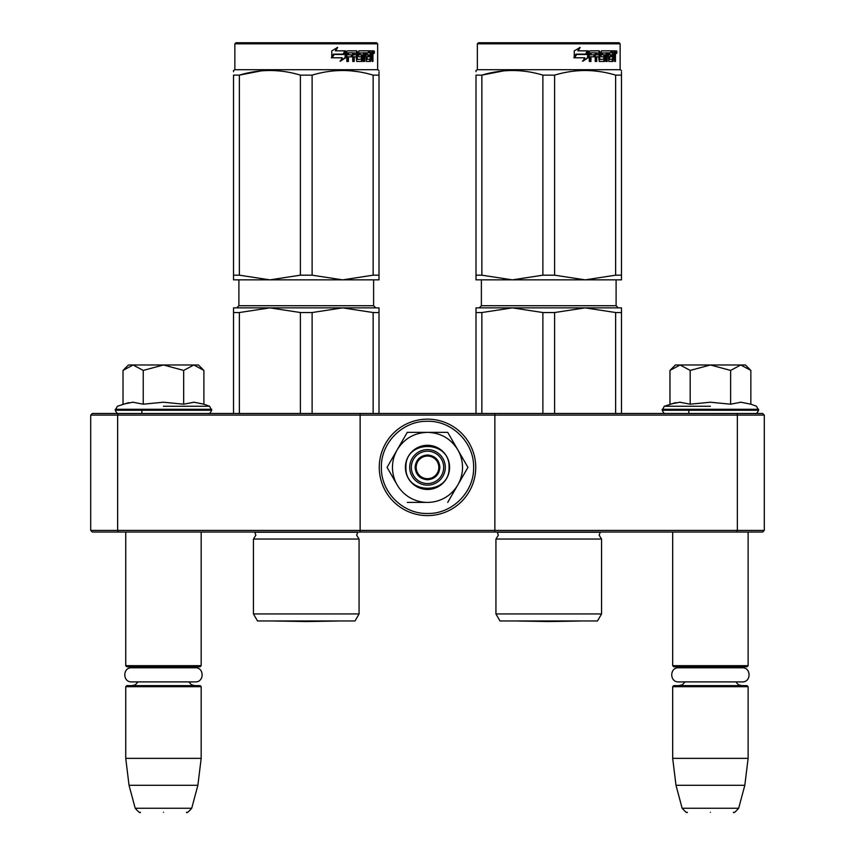 <?xml version="1.0" encoding="UTF-8"?>
<svg xmlns="http://www.w3.org/2000/svg" width="855" height="855" viewBox="0 0 855 855"><rect width="100%" height="100%" fill="white"/><g stroke="black" fill="none" stroke-linecap="round" stroke-linejoin="round"><path stroke-width="1.28" d="M158.004 532.045L163.455 532.045M704.948 532.045L710.409 532.045M494.863 413.489L736.679 413.489L737.352 415.103L764.295 415.103L764.295 530.421L762.671 532.045L92.329 532.045L90.705 530.421L90.705 415.103L117.648 415.103L118.321 413.489L494.863 413.489L494.863 415.103L737.352 415.103L737.352 530.421L494.863 530.421L494.863 415.103L360.137 415.103L360.137 413.489M494.863 532.045L494.863 530.421L117.648 530.421L118.321 532.045M360.137 532.045L360.137 415.103L117.648 415.103L117.648 530.421L90.705 530.421M736.679 532.045L737.352 530.421L764.295 530.421M90.705 415.103L92.329 413.489L118.321 413.489M736.679 413.489L762.671 413.489L764.295 415.103M672.682 532.045L672.682 665.682L748.125 665.682L748.125 532.045M672.682 665.682L673.761 666.761L747.046 666.761L748.125 665.682M672.682 686.693L673.761 685.614L747.046 685.614L748.125 686.693L748.125 758.364L672.682 758.364L672.682 686.693L748.125 686.693M744.812 785.307L738.667 808.253L682.14 808.253L675.995 785.307L744.812 785.307L748.125 758.364M710.409 812.25C740.141 812.25 740.141 812.25 710.409 812.25C680.666 812.25 680.666 812.25 710.409 812.25M125.738 532.045L125.738 665.682L201.182 665.682L201.182 532.045M125.738 665.682L126.818 666.761L200.102 666.761L201.182 665.682M125.738 686.693L126.818 685.614L200.102 685.614L201.182 686.693L201.182 758.364L125.738 758.364L125.738 686.693L201.182 686.693M197.868 785.307L191.723 808.253L135.197 808.253L129.041 785.307L197.868 785.307L201.182 758.364M163.455 812.25C193.198 812.25 193.198 812.25 163.455 812.25C133.711 812.25 133.711 812.25 163.455 812.25M670.758 369.617L675.375 364.989L680.067 364.989L669.967 370.407L669.967 404.191L679.853 402.224L690.177 404.191L710.409 402.224L730.63 404.191L740.954 402.224L750.85 404.191L750.85 370.407L740.74 364.989L680.067 364.989L690.177 370.418L710.409 364.989L730.63 370.418L730.63 404.191M710.409 406.253L664.303 406.253L710.409 406.253M675.707 402.609L664.303 406.253L662.176 410.261C663.491 412.922 664.57 413.991 665.414 413.489M679.768 402.224L680.377 402.224L679.768 402.224M741.039 402.224L740.43 402.224L741.039 402.224M730.63 370.418L740.74 364.989L745.432 364.989L750.049 369.606M690.177 404.191L690.177 370.418M123.804 369.617L128.432 364.989L133.124 364.989L123.013 370.407L123.013 404.191L132.91 402.224L143.234 404.191L163.455 402.224L183.675 404.191L194 402.224L203.896 404.191L203.896 370.407L193.796 364.989L133.124 364.989L143.234 370.418L163.455 364.989L183.675 370.418L183.675 404.191M163.455 406.253L209.561 406.253L163.455 406.253M128.763 402.609L117.359 406.253L115.233 410.261C116.547 412.922 117.627 413.991 118.46 413.489M132.824 402.224L133.423 402.224L132.824 402.224M194.085 402.224L193.487 402.224L194.085 402.224M183.675 370.418L193.796 364.989L198.478 364.989L203.095 369.606M143.234 404.191L143.234 370.418M427.5 483.545A16.17 16.17 0 0 1 411.33 467.375A16.17 16.17 0 0 1 427.5 451.205A16.17 16.17 0 0 1 443.67 467.375A16.17 16.17 0 0 1 427.5 483.545M427.5 478.693A11.318 11.318 0 0 1 416.182 467.375A11.318 11.318 0 0 1 427.5 456.057A11.318 11.318 0 0 1 438.818 467.375A11.318 11.318 0 0 1 427.5 478.693M415.103 467.375C415.84 459.851 419.976 455.715 427.5 454.978C435.024 455.715 439.16 459.851 439.898 467.375C439.16 474.899 435.024 479.035 427.5 479.773C419.976 479.035 415.84 474.899 415.103 467.375M462.523 467.375A35.023 35.023 0 0 0 457.831 449.869L467.942 467.375L458.045 484.518A35.023 35.023 0 0 0 462.523 467.375M426.902 502.398L427.073 502.398A35.023 35.023 0 0 1 397.383 485.255L387.059 467.375L397.158 449.869C404.159 438.626 414.269 432.79 427.5 432.352L407.279 432.352L387.059 467.375M445.284 467.375A17.784 17.784 0 0 1 427.5 485.159A17.784 17.784 0 0 1 409.716 467.375A17.784 17.784 0 0 1 427.5 449.591A17.784 17.784 0 0 1 445.284 467.375M427.5 421.28C452.135 420.639 474.236 442.74 473.606 467.375C474.236 492.01 452.135 514.112 427.5 513.481C402.865 514.112 380.764 492.01 381.394 467.375C380.764 442.74 402.865 420.639 427.5 421.28M427.5 419.142A48.233 48.233 0 0 1 475.733 467.375A48.233 48.233 0 0 1 427.5 515.608A48.233 48.233 0 0 1 379.267 467.375A48.233 48.233 0 0 1 427.5 419.142A48.233 48.233 0 0 1 475.733 467.375A48.233 48.233 0 0 1 427.5 515.608A48.233 48.233 0 0 1 379.267 467.375A48.233 48.233 0 0 1 427.5 419.142M449.591 467.375A22.091 22.091 0 0 1 427.5 489.466A22.091 22.091 0 0 1 405.409 467.375A22.091 22.091 0 0 1 427.5 445.284A22.091 22.091 0 0 1 449.591 467.375M458.045 450.232L447.721 432.352L431.326 432.352M457.532 485.405L467.942 467.375M396.87 484.368L397.383 485.255M427.5 432.352C440.731 432.79 450.841 438.626 457.831 449.869L447.721 432.352L407.279 432.352L397.158 449.869A35.023 35.023 0 0 0 396.955 484.518M458.045 484.518L457.617 485.255A35.023 35.023 0 0 1 427.928 502.398M457.617 485.255L447.721 502.398M427.073 502.398L407.279 502.398M449.057 467.375C450.382 495.184 404.618 495.184 405.943 467.375C404.618 439.566 450.382 439.566 449.057 467.375M131.638 667.776L195.271 667.776C204.388 667.338 204.388 682.333 195.271 681.895L131.638 681.895C122.532 682.333 122.532 667.338 131.638 667.776L135.689 667.776L132.204 666.761M195.271 667.776L191.221 667.776L194.705 666.761M678.581 667.776L742.226 667.776C751.331 667.338 751.331 682.333 742.226 681.895L678.581 681.895C669.476 682.333 669.476 667.338 678.581 667.776L682.643 667.776L679.148 666.761M742.226 667.776L738.164 667.776L741.659 666.761M253.443 539.045L359.068 539.045L356.642 535.166L357.796 532.238L254.715 532.238L255.869 535.166L253.443 539.045L253.443 613.943L359.068 613.943L359.068 539.045M373.143 312.535L342.631 307.875L312.118 312.535L300.394 312.535L269.881 307.875L379 307.875L379 312.535L373.143 312.535L373.143 413.489M379 312.535L379 413.489M300.394 312.535L300.394 413.489M312.118 312.535L312.118 413.489M325.841 307.875L233.511 307.875L233.511 413.489M269.881 307.875L239.368 312.535L233.511 312.535M239.368 312.535L239.368 413.489M330.03 307.875L342.631 307.875M359.068 613.943L355.017 620.954L257.494 620.954L253.443 613.943M233.511 71.681L233.511 70.473L234.858 69.693L377.654 69.693L379 70.473M233.511 275.182L239.368 275.182L269.817 279.852L233.511 279.852L233.511 75.133C233.511 68.977 233.511 68.977 233.511 75.133L239.368 75.133C259.706 68.977 280.055 68.977 300.394 75.133L312.118 75.133L312.118 275.182L342.566 279.852L269.945 279.852L300.394 275.182L312.118 275.182M261.256 70.858L239.368 75.133L239.368 275.182M379 279.852L379 275.182L379 279.852L342.695 279.852L373.143 275.182L379 275.182L379 75.133L379 275.182M312.118 75.133C332.456 68.977 352.794 68.977 373.143 75.133L379 75.133C379 68.977 379 68.977 379 75.133L379 71.788M357.967 71.702L351.255 70.858M300.394 75.133L300.394 275.182M373.143 75.133L373.143 275.182M345.741 57.68L340.482 61.122L342.224 57.787L332.2 57.787L334.113 54.496L343.913 54.496L345.741 50.83L345.741 57.68L345.142 57.68L345.142 52.037M339.969 61.122L345.142 57.68M333.471 54.122L331.366 57.787M335.759 50.83L337.64 47.442L331.751 50.883L331.751 57.787L333.888 54.122L343.731 54.122L345.367 50.83L335.31 50.83L337.169 47.442M343.165 54.122L344.779 50.83M357.326 59.134L357.326 51.663L356.556 51.663L356.556 59.134L357.55 59.455L361.505 59.134L361.302 56.815L358.886 56.815L358.32 55.981L358.886 50.83L369.424 50.83L369.232 52.828M366.293 59.455L366.122 56.815L367.041 56.815L367.212 59.455L366.293 59.455L370.194 59.134L370.194 50.83L372.641 50.83L372.962 51.663L372.962 57.135L372.085 57.135M372.47 55.896L371.476 55.896L371.957 57.135M372.962 57.135L372.962 61.453L372.16 61.453L371.807 56.815L370.824 56.815L371.166 57.648M363.856 52.828L363.557 61.453L364.743 61.453L364.743 52.828L363.856 52.828L365.876 52.828L366.346 61.453L370.557 61.453L370.942 56.815M348.06 52.828L347.793 54.816L348.434 54.816L348.701 52.828L348.06 52.828L352.73 52.828L352.73 61.453L354.227 61.453L354.227 56.815L353.5 56.815L353.5 61.453M354.227 56.815L356.15 56.815L356.738 61.453L362.264 61.453L362.787 55.661L362.264 54.816L359.1 54.816L358.897 53.149L363.557 52.828L363.557 61.453M347.793 56.815L348.434 56.815L347.793 56.815L347.793 61.453M357.326 51.663L356.738 50.83L347.483 50.83L346.788 51.663L346.788 61.453L348.434 61.453L348.434 56.815L352.11 56.815L352.11 54.816L348.434 54.816M353.735 52.828L356.15 53.149L356.15 54.816L354.227 54.816L354.227 53.149M354.227 54.816L353.5 54.816L353.5 53.149M370.194 52.828L370.942 52.828L370.194 52.828M370.942 52.828L372.032 52.828L372.16 54.816L370.942 54.816L370.942 52.828M370.942 54.816L370.194 54.816L370.942 54.816M367.992 56.815L367.992 54.816M367.212 52.828L366.293 52.828L366.122 54.816L367.041 54.816L367.212 52.828L369.424 52.828L369.424 50.83M368.462 52.828L368.462 50.83M355.979 50.83L356.556 51.663M351.416 56.815L351.416 54.816M352.025 56.815L352.025 54.816M361.419 54.816L361.419 61.453M362.691 61.09L362.691 55.18M369.959 59.455L369.584 61.453M370.194 56.815L370.824 56.815M371.957 54.656L371.476 55.896M371.957 52.828L371.636 50.83M372.962 54.656L372.16 54.656M374.437 52.176C374.137 53.94 373.817 53.94 373.485 52.176C373.817 50.413 374.137 50.413 374.437 52.176C374.137 53.94 373.817 53.94 373.485 52.176C373.817 50.413 374.137 50.413 374.437 52.176L373.485 52.176M373.411 52.176C373.111 53.897 372.791 53.897 372.47 52.176C372.791 50.456 373.111 50.456 373.411 52.176M359.912 52.828L359.912 54.816M367.041 54.816L368.943 54.816L368.943 56.815L367.041 56.815M377.654 43.829L376.574 42.75L235.937 42.75L234.858 43.829L377.654 43.829L377.654 69.693M373.624 53.117L374.063 52.433L373.496 52.433M274.273 620.997L338.227 620.997L306.25 621.553L274.273 620.997A10.773 10.773 0 0 1 274.252 620.954M495.932 539.045L601.557 539.045L599.131 535.166L600.285 532.238L497.204 532.238L498.358 535.166L495.932 539.045L495.932 613.943L601.557 613.943L601.557 539.045M615.632 312.535L585.119 307.875L554.606 312.535L542.882 312.535L512.369 307.875L621.489 307.875L621.489 312.535L615.632 312.535L615.632 413.489M621.489 312.535L621.489 413.489M542.882 312.535L542.882 413.489M554.606 312.535L554.606 413.489M568.329 307.875L476 307.875L476 413.489M512.369 307.875L481.857 312.535L476 312.535M481.857 312.535L481.857 413.489M572.519 307.875L585.119 307.875M601.557 613.943L597.506 620.954L499.983 620.954L495.932 613.943M476 71.681L476 70.473L477.347 69.693L620.142 69.693L621.489 70.473M476 275.182L481.857 275.182L512.305 279.852L476 279.852L476 75.133C476 68.977 476 68.977 476 75.133L481.857 75.133C502.206 68.977 522.544 68.977 542.882 75.133L554.606 75.133L554.606 275.182L585.055 279.852L512.434 279.852L542.882 275.182L554.606 275.182M503.745 70.858L481.857 75.133L481.857 275.182M621.489 279.852L621.489 275.182L621.489 279.852L585.183 279.852L615.632 275.182L621.489 275.182L621.489 75.133L621.489 275.182M554.606 75.133C574.945 68.977 595.283 68.977 615.632 75.133L621.489 75.133C621.489 68.977 621.489 68.977 621.489 75.133L621.489 71.788M600.456 71.702L593.744 70.858M542.882 75.133L542.882 275.182M615.632 75.133L615.632 275.182M588.229 57.68L582.971 61.122L584.713 57.787L574.688 57.787L576.601 54.496L586.402 54.496L588.229 50.83L588.229 57.68L587.631 57.68L587.631 52.037M582.458 61.122L587.631 57.68M575.96 54.122L573.865 57.787M578.247 50.83L580.128 47.442L574.25 50.883L574.25 57.787L576.377 54.122L586.22 54.122L587.855 50.83L577.809 50.83L579.658 47.442M585.654 54.122L587.267 50.83M599.815 59.134L599.815 51.663L599.045 51.663L599.045 59.134L600.05 59.455L603.993 59.134L603.79 56.815L601.375 56.815L600.808 55.981L601.375 50.83L611.913 50.83L611.72 52.828M608.781 59.455L608.61 56.815L609.53 56.815L609.701 59.455L608.781 59.455L612.682 59.134L612.682 50.83L615.13 50.83L615.461 51.663L615.461 57.135L614.574 57.135M614.959 55.896L613.965 55.896L614.446 57.135M615.461 57.135L615.461 61.453L614.649 61.453L614.296 56.815L613.313 56.815L613.655 57.648M606.345 52.828L606.045 61.453L607.232 61.453L607.232 52.828L606.345 52.828L608.365 52.828L608.835 61.453L613.046 61.453L613.43 56.815M590.548 52.828L590.281 54.816L590.923 54.816L591.19 52.828L590.548 52.828L595.219 52.828L595.219 61.453L596.715 61.453L596.715 56.815L595.988 56.815L595.988 61.453M596.715 56.815L598.639 56.815L599.227 61.453L604.763 61.453L605.276 55.661L604.763 54.816L601.589 54.816L601.386 53.149L606.045 52.828L606.045 61.453M590.281 56.815L590.923 56.815L590.281 56.815L590.281 61.453M599.815 51.663L599.227 50.83L589.971 50.83L589.277 51.663L589.277 61.453L590.923 61.453L590.923 56.815L594.599 56.815L594.599 54.816L590.923 54.816M596.224 52.828L598.639 53.149L598.639 54.816L596.715 54.816L596.715 53.149M596.715 54.816L595.988 54.816L595.988 53.149M612.682 52.828L613.43 52.828L612.682 52.828M613.43 52.828L614.521 52.828L614.649 54.816L613.43 54.816L613.43 52.828M613.43 54.816L612.682 54.816L613.43 54.816M610.481 56.815L610.481 54.816M609.701 52.828L608.781 52.828L608.61 54.816L609.53 54.816L609.701 52.828L611.913 52.828L611.913 50.83M610.951 52.828L610.951 50.83M598.468 50.83L599.045 51.663M593.904 56.815L593.904 54.816M594.514 56.815L594.514 54.816M603.908 54.816L603.908 61.453M605.18 61.09L605.18 55.18M612.447 59.455L612.073 61.453M612.682 56.815L613.313 56.815M614.446 54.656L613.965 55.896M614.446 52.828L614.125 50.83M615.461 54.656L614.649 54.656M616.925 52.176C616.626 53.94 616.305 53.94 615.974 52.176C616.305 50.413 616.626 50.413 616.925 52.176C616.626 53.94 616.305 53.94 615.974 52.176C616.305 50.413 616.626 50.413 616.925 52.176L615.974 52.176M615.899 52.176C615.6 53.897 615.279 53.897 614.959 52.176C615.279 50.456 615.6 50.456 615.899 52.176M602.401 52.828L602.401 54.816M609.53 54.816L611.432 54.816L611.432 56.815L609.53 56.815M620.142 43.829L619.063 42.75L478.426 42.75L477.347 43.829L620.142 43.829L620.142 69.693M616.113 53.117L616.551 52.433L615.985 52.433M516.773 620.997L580.727 620.997L548.75 621.553L516.773 620.997A10.773 10.773 0 0 1 516.741 620.954M750.85 404.191L756.504 406.253L758.631 410.261L662.176 410.261M758.631 409.288L662.176 409.288M203.896 404.191L209.561 406.253L211.687 410.261L115.233 410.261M211.687 409.288L115.233 409.288M373.614 279.852L373.614 305.716L238.898 305.716L238.898 279.852M616.102 279.852L616.102 305.716L481.386 305.716L481.386 279.852M688.852 410.261L688.852 413.489M685.005 681.895L682.397 684.737L679.148 685.614M735.802 681.895L738.41 684.737L741.659 685.614M675.995 785.307L672.682 758.364M738.667 808.253C735.332 812.026 733.59 813.351 733.462 812.25M682.14 808.253C685.486 812.026 687.217 813.351 687.345 812.25M141.898 410.261L141.898 413.489M138.05 681.895L135.272 684.844L132.204 685.614M188.859 681.895L191.37 684.695L194.705 685.614M129.041 785.307L125.738 758.364M191.723 808.253C188.378 812.026 186.647 813.351 186.518 812.25M135.197 808.253C138.531 812.026 140.263 813.351 140.402 812.25M758.631 410.261C757.316 412.922 756.237 413.991 755.403 413.489M211.687 410.261C210.362 412.922 209.283 413.991 208.449 413.489M373.614 305.716L375.773 307.875M238.898 305.716L236.739 307.875M373.966 53.523L372.951 53.523M234.858 43.829L234.858 69.693M616.102 305.716L618.261 307.875M481.386 305.716L479.228 307.875M616.455 53.523L615.44 53.523M477.347 43.829L477.347 69.693"/></g></svg>
